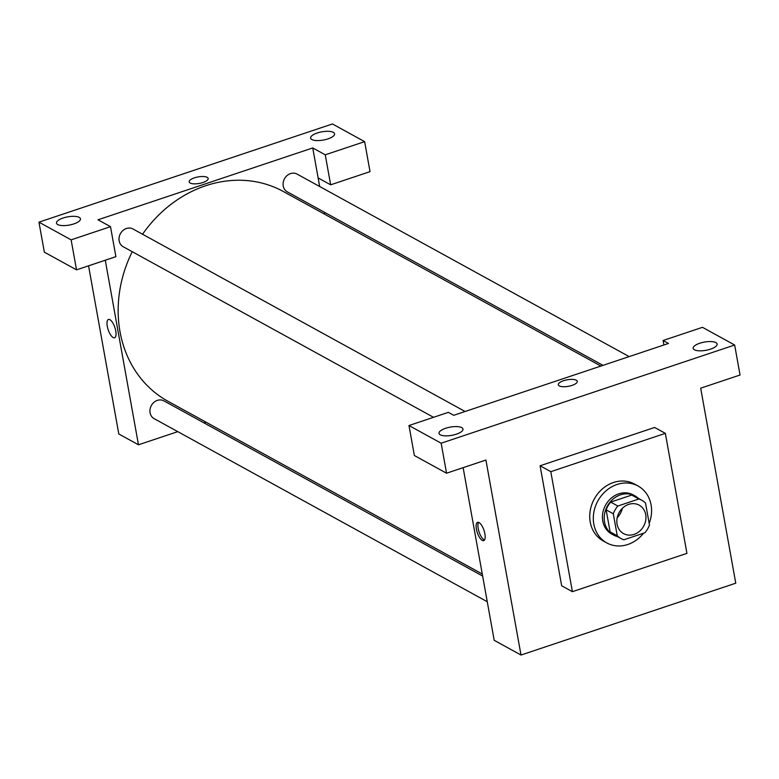 <?xml version="1.0" encoding="UTF-8"?>
<svg xmlns="http://www.w3.org/2000/svg" width="779" height="779" viewBox="0 0 779 779"><rect width="100%" height="100%" fill="white"/><g stroke="black" fill="none" stroke-linecap="round" stroke-linejoin="round"><path stroke-width="1.17" d="M622.314 508.356A16.232 14.032 -61.2 0 1 617.211 517.655M617.065 524.179A16.232 14.032 -61.2 0 1 623.21 507.528A16.232 14.032 -61.2 0 1 639.199 505.162A16.232 14.032 -61.2 0 1 643.678 526.146A16.232 14.032 -61.2 0 1 623.56 533.605A16.232 14.032 -61.2 0 1 617.065 524.179M623.921 539.779L644.915 532.748A21.793 18.842 -61.2 0 0 649.472 524.997L645.509 503A21.793 18.842 -61.2 0 0 641.877 500.284A21.793 18.842 -61.2 0 0 638.848 498.998L617.844 506.029A21.793 18.842 -61.2 0 0 613.297 513.77L617.25 535.777A21.793 18.842 -61.2 0 0 620.882 538.484A21.793 18.842 -61.2 0 0 623.921 539.779M638.848 498.998L631.701 495.064L610.697 502.095L617.844 506.029M613.297 513.77L606.15 509.846L610.103 531.853L617.25 535.777M606.15 509.846A21.793 18.842 -61.2 0 1 610.697 502.095M631.701 495.064A21.793 18.842 -61.2 0 1 634.729 496.359L641.877 500.284M620.882 538.484L613.735 534.56A21.793 18.842 -61.2 0 1 610.103 531.853M638.352 498.346A22.318 19.29 118.8 0 0 634.982 495.902A22.318 19.29 118.8 0 0 620.522 494.831A22.318 19.29 118.8 0 0 604.562 514.004A22.318 19.29 118.8 0 0 613.482 535.017A22.318 19.29 118.8 0 0 617.357 536.556M613.482 535.017L611.7 534.034A22.318 19.29 -61.2 0 1 602.761 521.063A22.318 19.29 -61.2 0 1 618.73 493.847A22.318 19.29 -61.2 0 1 633.191 494.918L634.982 495.902M643.571 533.196A32.455 28.054 -61.2 0 1 606.812 542.924A32.455 28.054 -61.2 0 1 593.812 524.053A32.455 28.054 -61.2 0 1 606.101 490.76A32.455 28.054 -61.2 0 1 638.079 486.028A32.455 28.054 -61.2 0 1 649.18 523.371M606.812 542.924L603.238 540.957A32.455 28.054 -61.2 0 1 590.239 522.086A32.455 28.054 -61.2 0 1 602.527 488.793A32.455 28.054 -61.2 0 1 634.505 484.061L638.079 486.028M572.399 591.67L550.802 471.675L665.344 433.348L686.932 553.353L572.399 591.67L561.669 585.779L540.081 465.774L654.613 427.457L665.344 433.348M734.655 345.019L441.148 443.212L446.552 473.213L485.921 460.038L521.005 655.042L735.765 583.189L700.681 388.185L740.05 375.011L734.655 345.019L702.473 327.326L663.104 340.501L663.912 344.98M715.872 342.604A12.172 4.187 -10.2 0 0 702.025 342.594A12.172 4.187 -10.2 0 0 693.154 348.349A12.172 4.187 -10.2 0 0 705.871 350.316A12.172 4.187 -10.2 0 0 717.118 344.045A12.172 4.187 -10.2 0 0 715.872 342.604M446.552 473.213L414.37 455.53L408.975 425.529L448.344 412.354L453.709 415.304L668.47 343.451L663.104 340.501M440.271 434.818A12.172 4.187 -10.2 0 0 454.118 434.828A12.172 4.187 -10.2 0 0 462.989 429.073A12.172 4.187 -10.2 0 0 450.262 427.106A12.172 4.187 -10.2 0 0 439.025 433.377A12.172 4.187 -10.2 0 0 440.271 434.818M408.975 425.529L441.148 443.212M540.081 465.774L550.802 471.675M463.135 467.663L494.198 640.309L521.005 655.042M559.293 385.907A9.64 3.311 169.8 0 1 558.309 384.768A9.64 3.311 169.8 0 1 567.2 379.801A9.64 3.311 169.8 0 1 577.278 381.359A9.64 3.311 169.8 0 1 570.257 385.917A9.64 3.311 169.8 0 1 559.293 385.907M577.278 381.359A9.64 3.311 -10.2 0 0 567.209 379.801A9.64 3.311 -10.2 0 0 558.309 384.768M479.056 522.582A9.64 3.535 71.5 0 1 484.519 532.106A9.64 3.535 71.5 0 1 483.71 540.626A9.64 3.535 71.5 0 1 477.303 532.612A9.64 3.535 71.5 0 1 477.595 522.349A9.64 3.535 71.5 0 1 479.056 522.582M478.608 522.388A9.64 3.535 -108.5 0 0 479.104 532.008A9.64 3.535 -108.5 0 0 484.499 539.993M142.557 234.236A119.693 103.471 -61.2 0 1 205.705 185.743A119.693 103.471 -61.2 0 1 283.254 191.468L600.901 366.062M482.269 574.006L167.952 401.253A119.693 103.471 -61.2 0 1 120.015 331.698A119.693 103.471 -61.2 0 1 132.226 251.705M482.629 576.041L163.921 400.873A10.146 8.764 118.8 0 0 157.348 400.387A10.146 8.764 118.8 0 0 150.094 409.102A10.146 8.764 118.8 0 0 154.145 418.654L487.255 601.739M602.975 365.361L287.295 191.858A10.146 8.764 -61.2 0 1 283.235 185.957A10.146 8.764 -61.2 0 1 290.489 173.59A10.146 8.764 -61.2 0 1 297.062 174.077L629.159 356.607M433.543 417.31L123.218 246.748A10.146 8.764 -61.2 0 1 119.158 240.857A10.146 8.764 -61.2 0 1 126.412 228.49A10.146 8.764 -61.2 0 1 132.985 228.977L465.082 411.497M97.988 219.795L312.739 147.942L325.252 154.817L364.63 141.642L332.448 123.958L38.95 222.161L71.123 239.844L110.501 226.67L97.988 219.795M105.262 260.225L138.467 444.79L177.778 431.644M203.962 422.88L206.036 422.189M324.668 214.235L324.307 212.2M319.682 186.512L312.739 147.942M190.164 183.026A9.64 3.311 169.8 0 1 189.18 181.887A9.64 3.311 169.8 0 1 198.07 176.921A9.64 3.311 169.8 0 1 208.149 178.479A9.64 3.311 169.8 0 1 201.128 183.036A9.64 3.311 169.8 0 1 190.164 183.026M311.863 139.538A12.172 4.187 169.8 0 1 310.617 138.107A12.172 4.187 169.8 0 1 321.854 131.826A12.172 4.187 169.8 0 1 334.581 133.793A12.172 4.187 169.8 0 1 325.71 139.548A12.172 4.187 169.8 0 1 311.863 139.538M57.734 224.566A12.172 4.187 169.8 0 1 56.487 223.135A12.172 4.187 169.8 0 1 67.724 216.854A12.172 4.187 169.8 0 1 80.451 218.821A12.172 4.187 169.8 0 1 71.58 224.576A12.172 4.187 169.8 0 1 57.734 224.566M208.149 178.479A9.64 3.311 -10.2 0 0 198.08 176.921A9.64 3.311 -10.2 0 0 189.18 181.887M110.501 226.67L115.896 256.671L76.527 269.846L44.345 252.162L38.95 222.161M76.527 269.846L71.123 239.844M318.144 177.933L330.656 184.818L370.025 171.643L364.63 141.642M330.656 184.818L325.252 154.817M88.553 265.824L118.807 433.981L138.467 444.79M109.927 319.702A9.64 3.535 71.5 0 1 115.389 329.225A9.64 3.535 71.5 0 1 114.581 337.745A9.64 3.535 71.5 0 1 108.174 329.731A9.64 3.535 71.5 0 1 108.466 319.468A9.64 3.535 71.5 0 1 109.927 319.702M108.466 319.468A9.64 3.535 -108.5 0 0 108.174 329.731A9.64 3.535 -108.5 0 0 114.581 337.745"/></g></svg>
